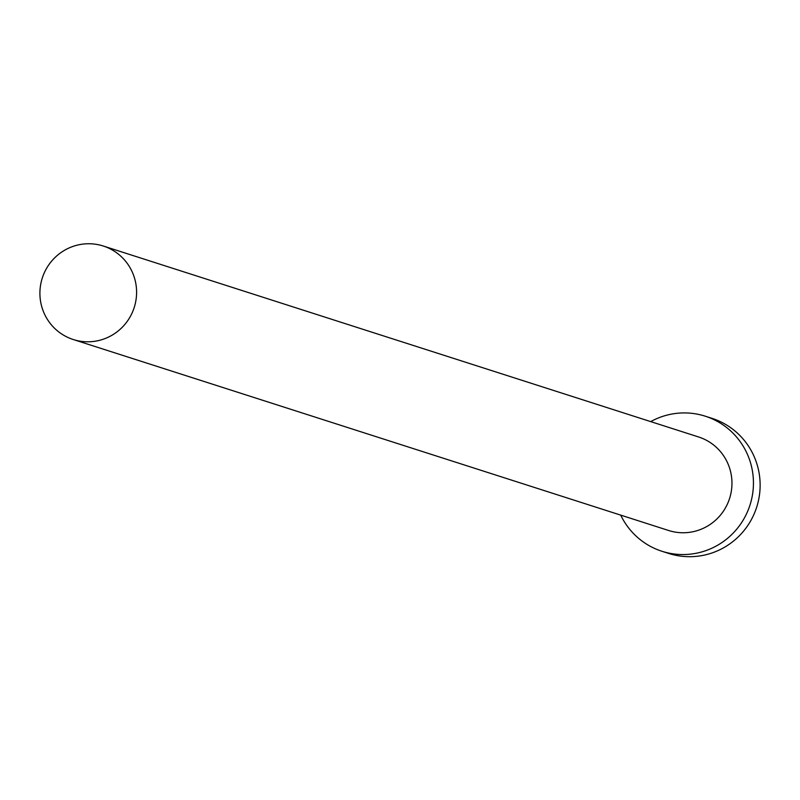 <?xml version="1.0" encoding="UTF-8"?>
<svg xmlns="http://www.w3.org/2000/svg" width="800" height="800" viewBox="0 0 800 800"><rect width="100%" height="100%" fill="white"/><g stroke="black" fill="none" stroke-linecap="round" stroke-linejoin="round"><path stroke-width="1.2" d="M97.41 340.81A49.1 48.26 -72.2 0 0 136.5 295.33A49.1 48.26 -72.2 0 0 103.25 246.01A49.1 48.26 -72.2 0 0 79.08 244.73A49.1 48.26 -72.2 0 0 40 290.2A49.1 48.26 -72.2 0 0 73.25 339.52A49.1 48.26 -72.2 0 0 97.41 340.81M73.25 339.52L668.62 530.49A49.1 48.26 -72.2 0 0 692.78 531.77A49.1 48.26 -72.2 0 0 731.87 486.3A49.1 48.26 -72.2 0 0 698.61 436.98L103.25 246.01M620.72 515.13A70.93 69.72 -72.2 0 0 661.95 551.27A70.93 69.72 -72.2 0 0 696.85 553.13A70.93 69.72 -72.2 0 0 753.31 487.44A70.93 69.72 -72.2 0 0 705.28 416.2A70.93 69.72 -72.2 0 0 670.38 414.34A70.93 69.72 -72.2 0 0 650.71 421.61M661.95 551.27L668.64 553.42A70.93 69.72 -72.2 0 0 703.54 555.27A70.93 69.72 -72.2 0 0 760 489.58A70.93 69.72 -72.2 0 0 711.97 418.34L705.28 416.2"/></g></svg>
